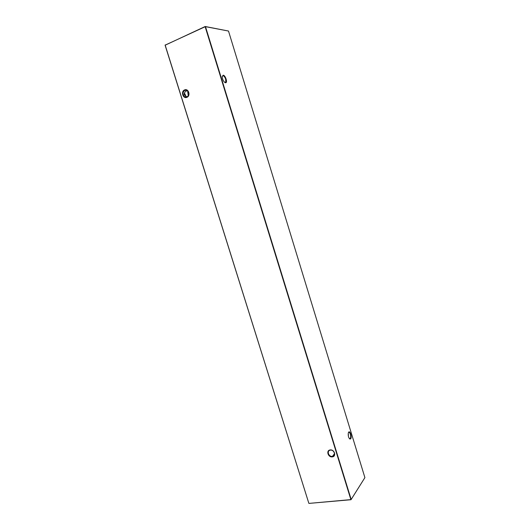 <?xml version="1.0" encoding="UTF-8"?>
<svg xmlns="http://www.w3.org/2000/svg" width="530" height="530" viewBox="0 0 530 530"><rect width="100%" height="100%" fill="white"/><g stroke="black" fill="none" stroke-linecap="round" stroke-linejoin="round"><path stroke-width="0.79" d="M184.586 89.921C188.501 88.079 190.939 95.87 186.904 97.328C183.002 99.136 180.578 91.405 184.586 89.921M186.984 96.97C189.415 95.029 189.508 92.876 187.262 90.497L184.89 90.285C182.459 92.253 182.373 94.413 184.645 96.771L186.984 96.97M330.183 449.957C334.443 449.248 336.683 456.516 332.317 456.867C328.07 457.549 325.837 450.341 330.183 449.957M332.33 456.376L332.489 456.35C336.272 455.846 334.152 449.506 330.409 450.142L330.316 450.156C326.48 450.606 328.56 456.992 332.33 456.376M349.409 438.661L350.264 438.509C350.807 437.522 350.833 436.091 350.343 434.216C349.747 432.52 349.124 431.95 348.468 432.507M350.675 438.787L350.025 439.085C348.647 438.098 348.064 436.13 348.27 433.176L348.654 432.182C350.019 430.175 352.119 437.058 350.675 438.787M224.746 82.435L225.773 82.11L225.674 79.209C224.939 77.141 224.051 75.969 222.998 75.691L222.256 76.234M225.528 82.76C223.68 81.925 222.573 79.917 222.209 76.724L223.196 75.2C225.356 75.174 227.807 82.634 225.687 82.753L225.528 82.76M348.349 436.091L348.382 434.481M186.911 96.997L184.341 94.804C183.983 93.631 184.427 92.492 185.672 91.392L187.302 90.517M184.433 92.962L186.222 96.751M187.607 90.743L188.243 95.937M333.774 454.66L334.377 454.819M364.898 477.616L351.019 499.717L308.97 503.401L350.873 499.611L205.156 26.725L165.161 45.123L308.844 503.308L165.102 45.229L205.203 26.5L228.503 31.045L205.488 26.652L351.165 499.472L364.898 477.616L228.503 31.045M186.096 96.692L184.4 93.055M205.488 26.652L205.156 26.725L205.488 26.652M165.102 45.229L165.221 44.898M349.674 438.78L350.025 439.085M350.237 438.542L349.396 438.648M225.773 82.11L224.833 82.494M332.489 456.35L334.543 453.64M333.734 454.707L333.979 455.502M184.645 96.771L186.315 96.791M225.243 82.521L225.687 82.753"/></g></svg>
